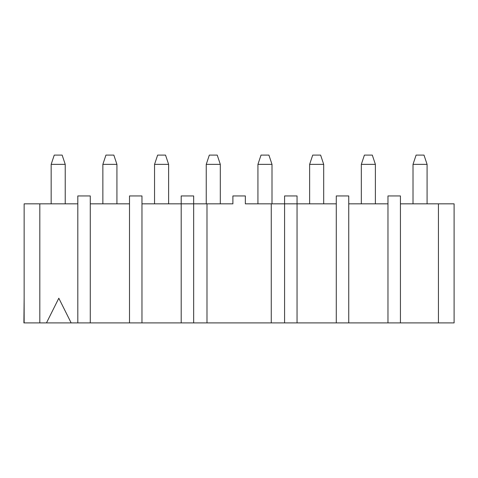 <?xml version="1.0" encoding="UTF-8"?>
<svg xmlns="http://www.w3.org/2000/svg" width="478" height="478" viewBox="0 0 478 478"><rect width="100%" height="100%" fill="white"/><g stroke="black" fill="none" stroke-linecap="round" stroke-linejoin="round"><path stroke-width="0.72" d="M438.434 203.837L400.433 203.837L438.434 203.837L438.434 322.895L454.1 322.895L454.1 203.837L438.434 203.837L454.1 203.837L454.1 322.895L438.434 322.895L438.434 203.837M400.433 322.895L438.434 322.895L400.433 322.895L400.433 195.944L387.975 195.944L387.975 322.895L400.433 322.895L387.975 322.895L387.975 195.944L400.433 195.944L400.433 322.895M90.276 322.895L181.198 322.895L181.198 203.837L141.966 203.837L181.198 203.837L181.198 195.944L193.662 195.944L193.662 322.895L206.986 322.895L206.986 203.837L181.198 203.837L181.198 322.895L193.662 322.895L193.662 195.944L181.198 195.944L181.198 203.837L206.986 203.837L206.986 322.895L284.583 322.895L284.583 203.837L271.259 203.837L271.259 322.895L271.259 203.837L245.351 203.837L245.351 195.944L232.894 195.944L232.894 203.837L206.986 203.837L232.894 203.837L232.894 195.944L245.351 195.944L245.351 203.837L284.583 203.837L284.583 195.944L297.047 195.944L297.047 322.895L387.975 322.895L348.743 322.895L348.743 195.944L336.279 195.944L336.279 322.895L336.279 195.944L348.743 195.944L348.743 322.895L297.047 322.895L297.047 203.837L284.583 203.837L284.583 322.895L297.047 322.895L141.966 322.895L141.966 195.944L129.508 195.944L129.508 322.895L129.508 195.944L141.966 195.944L141.966 322.895L90.276 322.895L90.276 195.944L77.812 195.944L77.812 322.895L90.276 322.895L77.812 322.895L77.812 195.944L90.276 195.944L90.276 322.895M129.508 203.837L90.276 203.837L129.508 203.837M336.279 203.837L297.047 203.837L297.047 195.944L284.583 195.944L284.583 203.837L336.279 203.837M387.975 203.837L348.743 203.837L387.975 203.837M82.533 322.895L34.613 322.895L82.533 322.895M27.694 322.895L34.613 322.895M443.632 322.895L395.718 322.895M450.551 322.895L402.637 322.895M24.145 322.895L39.817 322.895L39.817 203.837L24.145 203.837L24.145 322.895L24.145 203.837L39.817 203.837L39.817 322.895L46.48 322.895L58.812 298.218L71.15 322.895L77.812 322.895L71.15 322.895L58.812 298.218L46.48 322.895L71.15 322.895L24.145 322.895M24.145 298.218L23.9 322.895L24.145 298.218M77.812 203.837L39.817 203.837L77.812 203.837M252.635 203.837L245.351 203.837M232.894 203.837L225.616 203.837M116.925 164.36L116.925 203.837L116.925 164.36L102.86 164.36L102.86 203.837L102.86 164.36L116.925 164.36L113.836 155.105L116.925 164.36M65.229 164.36L65.229 203.837L65.229 164.36L51.164 164.36L51.164 203.837L51.164 164.36L65.229 164.36L62.146 155.105L65.229 164.36M168.614 164.36L168.614 203.837L168.614 164.36L154.549 164.36L154.549 203.837L154.549 164.36L168.614 164.36L165.531 155.105L168.614 164.36M220.31 164.36L220.31 203.837L220.31 164.36L206.245 164.36L206.245 203.837L206.245 164.36L220.31 164.36L217.227 155.105L220.31 164.36M272 164.36L272 203.837L272 164.36L257.935 164.36L257.935 203.837L257.935 164.36L272 164.36L268.917 155.105L272 164.36M323.696 164.36L323.696 203.837L323.696 164.36L309.63 164.36L309.63 203.837L309.63 164.36L323.696 164.36L320.613 155.105L323.696 164.36M413.016 203.837L413.016 164.36L413.016 203.837M427.081 164.36L427.081 203.837L427.081 164.36L413.016 164.36L416.099 155.105L413.016 164.36L427.081 164.36L423.998 155.105L427.081 164.36M375.385 164.36L375.385 203.837L375.385 164.36L361.326 164.36L361.326 203.837L361.326 164.36L375.385 164.36L372.302 155.105L375.385 164.36M113.836 155.105L105.943 155.105L102.86 164.36L105.943 155.105L113.836 155.105M62.146 155.105L54.247 155.105L51.164 164.36L54.247 155.105L62.146 155.105M165.531 155.105L157.638 155.105L154.549 164.36L157.638 155.105L165.531 155.105M217.227 155.105L209.328 155.105L206.245 164.36L209.328 155.105L217.227 155.105M268.917 155.105L261.024 155.105L257.935 164.36L261.024 155.105L268.917 155.105M320.613 155.105L312.714 155.105L309.63 164.36L312.714 155.105L320.613 155.105M423.998 155.105L416.099 155.105L423.998 155.105M372.302 155.105L364.409 155.105L361.326 164.36L364.409 155.105L372.302 155.105"/></g></svg>
